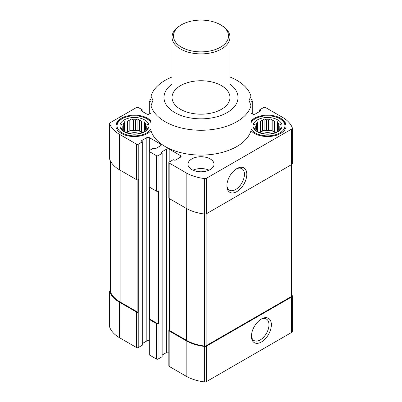 <?xml version="1.0" encoding="UTF-8"?>
<svg xmlns="http://www.w3.org/2000/svg" width="402" height="402" viewBox="0 0 402 402"><rect width="100%" height="100%" fill="white"/><g stroke="black" fill="none" stroke-linecap="round" stroke-linejoin="round"><path stroke-width="0.6" d="M146.715 126.273L147.368 124.359L145.579 123.831A12.306 7.105 0 0 0 144.559 122.811L144.559 130.911A12.306 7.105 0 0 0 145.579 129.896L147.368 128.359L146.715 127.449A12.306 7.105 0 0 0 146.755 126.861A12.306 7.105 0 0 0 146.715 126.273L146.715 128.941M145.579 123.831L145.579 129.896M139.695 131.233A12.306 7.105 180 0 1 141.464 131.821L141.464 121.022A12.306 7.105 0 0 0 139.695 120.434L139.695 131.233L137.911 130.203L135.464 130.58A12.306 7.105 180 0 0 133.429 130.58L130.987 130.203L129.198 131.233A12.306 7.105 180 0 0 127.429 131.821L125.69 132.092M139.695 120.434L137.911 118.902L135.464 119.781A12.306 7.105 0 0 0 133.429 119.781L133.429 130.58M135.464 119.781L135.464 130.58M133.429 119.781L130.987 118.902L129.198 120.434A12.306 7.105 0 0 0 127.429 121.022L127.429 131.821M129.198 120.434L129.198 131.233M127.429 121.022L124.987 120.896L124.334 122.811A12.306 7.105 0 0 0 123.313 123.831L123.313 129.896A12.306 7.105 0 0 0 124.334 130.911L124.987 131.821L127.429 132.7A12.306 7.105 0 0 0 129.198 133.288L130.987 133.821L133.429 133.946A12.306 7.105 0 0 0 135.464 133.946L137.911 133.821L139.695 133.288A12.306 7.105 0 0 0 141.464 132.7L143.906 131.821L144.559 130.911M124.334 122.811L124.334 130.911M123.313 123.831L121.525 124.359L122.183 126.273A12.306 7.105 0 0 0 122.138 126.861A12.306 7.105 0 0 0 122.183 127.449L122.183 128.941M122.183 126.273L122.183 127.449L121.525 128.359L123.313 129.896M279.817 126.273L280.475 124.359L278.686 123.831A12.306 7.105 0 0 0 277.666 122.811L277.666 130.911A12.306 7.105 0 0 0 278.686 129.896L280.475 128.359L279.817 127.449A12.306 7.105 0 0 0 279.862 126.861A12.306 7.105 0 0 0 279.817 126.273L279.817 128.941M278.686 123.831L278.686 129.896M272.802 131.233A12.306 7.105 180 0 1 274.571 131.821L274.571 121.022A12.306 7.105 0 0 0 272.802 120.434L272.802 131.233L271.013 130.203L268.571 130.58A12.306 7.105 180 0 0 266.536 130.58L264.089 130.203L262.305 131.233A12.306 7.105 180 0 0 260.536 131.821L258.798 132.092M272.802 120.434L271.013 118.902L268.571 119.781A12.306 7.105 0 0 0 266.536 119.781L266.536 130.58M268.571 119.781L268.571 130.58M266.536 119.781L264.089 118.902L262.305 120.434A12.306 7.105 0 0 0 260.536 121.022L260.536 131.821M262.305 120.434L262.305 131.233M260.536 121.022L258.094 120.896L257.441 122.811A12.306 7.105 0 0 0 256.421 123.831L256.421 129.896A12.306 7.105 0 0 0 257.441 130.911L258.094 131.821L260.536 132.7A12.306 7.105 0 0 0 262.305 133.288L264.089 133.821L266.536 133.946A12.306 7.105 0 0 0 268.571 133.946L271.013 133.821L272.802 133.288A12.306 7.105 0 0 0 274.571 132.7L277.013 131.821L277.666 130.911M257.441 122.811L257.441 130.911M256.421 123.831L254.632 124.359L255.285 126.273A12.306 7.105 0 0 0 255.245 126.861A12.306 7.105 0 0 0 255.285 127.449L255.285 128.941M255.285 126.273L255.285 127.449L254.632 128.359L256.421 129.896M169.157 162.076L169.157 149.072L180.624 155.69A1.739 1.005 0 0 1 181.131 156.403A1.739 1.005 0 0 1 180.624 157.112L175.503 160.066A0.869 0.502 0 0 1 174.277 160.066L173.865 159.83A0.578 0.337 0 0 0 173.046 159.83L169.157 162.076A1.161 0.668 0 0 0 168.82 162.549A1.161 0.668 0 0 0 169.157 163.021L186.151 172.835A36.492 21.065 0 0 0 204.372 178.543A2.462 1.422 0 0 0 206.623 178.161L291.621 129.087A2.462 1.422 0 0 0 292.344 128.082A2.462 1.422 0 0 0 292.289 127.786A36.492 21.065 0 0 0 282.4 117.268L265.405 107.455A1.161 0.668 0 0 0 263.767 107.455L259.873 109.701A0.578 0.337 0 0 0 259.873 110.173L260.285 110.409A0.869 0.502 0 0 1 260.536 110.766A0.869 0.502 0 0 1 260.285 111.118L255.164 114.073A1.739 1.005 0 0 1 252.707 114.073L250.994 113.088M250.994 102.058L252.707 101.068A1.161 0.668 0 0 0 253.044 100.595A1.161 0.668 0 0 0 252.707 100.123L250.994 99.133M151.006 99.133L149.293 100.123A1.161 0.668 0 0 0 148.956 100.595A1.161 0.668 0 0 0 149.293 101.068L151.006 102.058M151.006 113.088L149.293 114.073L149.293 101.068M141.715 111.118L141.715 110.409A0.869 0.502 0 0 0 141.464 110.766A0.869 0.502 0 0 0 141.715 111.118L146.836 114.073A1.739 1.005 0 0 0 149.293 114.073M141.715 110.409L142.127 110.173A0.578 0.337 0 0 0 142.127 109.701L138.233 107.455A1.161 0.668 0 0 0 136.595 107.455L110.379 122.59A2.462 1.422 0 0 0 109.656 123.595A2.462 1.422 0 0 0 109.711 123.891A36.492 21.065 0 0 0 119.6 134.409L136.595 144.223A1.161 0.668 0 0 0 138.233 144.223L142.127 141.976A0.578 0.337 0 0 0 142.127 141.504L141.715 141.268L141.715 140.559A0.869 0.502 0 0 0 141.464 140.911A0.869 0.502 0 0 0 141.715 141.268M141.715 140.559L146.836 137.605A1.739 1.005 0 0 1 149.293 137.605L160.76 144.223A1.739 1.005 0 0 1 161.267 144.931A1.739 1.005 0 0 1 160.76 145.64L155.639 148.599A0.869 0.502 0 0 1 154.413 148.599L154.001 148.363A0.578 0.337 0 0 0 153.182 148.363L149.293 150.609A1.161 0.668 0 0 0 148.956 151.082A1.161 0.668 0 0 0 149.293 151.554L156.458 155.69A1.161 0.668 0 0 0 158.097 155.69L161.991 153.443A0.578 0.337 0 0 0 161.991 152.971L161.579 152.735L161.579 152.026A0.869 0.502 0 0 0 161.328 152.383A0.869 0.502 0 0 0 161.579 152.735M161.579 152.026L166.699 149.072A1.739 1.005 0 0 1 169.157 149.072M191.784 169.584A13.03 7.522 0 0 0 205.985 171.212A13.03 7.522 0 0 0 214.03 164.262A13.03 7.522 0 0 0 210.216 158.941A13.03 7.522 0 0 0 196.015 157.313A13.03 7.522 0 0 0 187.97 164.262A13.03 7.522 0 0 0 191.784 169.584M151.006 121.032A18.532 10.703 0 0 0 147.554 118.273A18.532 10.703 0 0 0 127.354 115.952A18.532 10.703 0 0 0 115.912 125.841A18.532 10.703 0 0 0 130.173 136.253A18.532 10.703 0 0 0 151.006 130.645A50.682 29.261 180 0 0 201 155.097A50.682 29.261 180 0 0 250.994 130.645A18.532 10.703 0 0 0 271.827 136.253A18.532 10.703 0 0 0 286.088 125.841A18.532 10.703 0 0 0 280.661 118.273A18.532 10.703 0 0 0 250.994 121.032M229.959 84.144A37.029 21.376 180 0 1 237.527 100.972A37.029 21.376 180 0 1 185.94 116.992A37.029 21.376 180 0 1 172.041 84.144M250.994 130.645L250.994 105.816L249.019 100.224L250.994 96.204L250.994 105.816A50.682 29.261 180 0 1 201 130.268A50.682 29.261 180 0 1 151.006 105.816L151.006 130.645M151.006 96.204L151.006 105.816L152.981 100.224L151.006 96.204A50.682 29.261 180 0 1 172.041 76.998M229.959 76.998A50.682 29.261 180 0 1 250.994 96.204M149.464 318.394L149.293 318.495A1.161 0.668 0 0 0 148.956 318.967L148.956 354.433A1.161 0.668 0 0 0 149.293 354.911L156.458 359.046A1.161 0.668 0 0 0 158.097 359.046L161.991 356.8A0.578 0.337 0 0 0 162.157 356.564L162.157 153.207M156.458 359.046L156.458 323.58L149.293 319.439A1.161 0.668 0 0 1 148.956 318.967M110.359 290.49A2.462 1.422 0 0 0 109.656 291.485L109.656 326.952A2.462 1.422 0 0 0 109.711 327.248A36.492 21.065 0 0 0 119.6 337.765L136.595 347.579A1.161 0.668 0 0 0 138.233 347.579L142.127 345.333A0.578 0.337 0 0 0 142.298 345.097L142.298 141.74M136.595 347.579L136.595 312.108L119.6 302.299A36.492 21.065 0 0 1 109.711 291.777A2.462 1.422 0 0 1 109.656 291.485M169.327 329.861L169.157 329.962A1.161 0.668 0 0 0 168.82 330.434L168.82 365.905A1.161 0.668 0 0 0 169.157 366.378L186.151 376.192A36.492 21.065 0 0 0 204.372 381.9A2.462 1.422 0 0 0 206.623 381.513L291.621 332.439A2.462 1.422 0 0 0 292.344 331.434L292.344 295.967A2.462 1.422 0 0 0 292.289 295.671A36.492 21.065 0 0 0 291.641 294.174M168.82 352.273A1.739 1.005 0 0 0 166.699 352.423L166.699 149.072M162.157 355.046L166.699 352.423M148.956 340.806A1.739 1.005 0 0 0 146.836 340.956L146.836 137.605M142.298 343.579L146.836 340.956M168.82 330.434A1.161 0.668 0 0 0 169.157 330.906L186.151 340.72A36.492 21.065 0 0 0 204.372 346.434A2.462 1.422 0 0 0 206.623 346.047L291.621 296.972A2.462 1.422 0 0 0 292.344 295.967M169.327 198.588L169.327 330.137A1.161 0.668 0 0 0 169.669 330.61L186.664 340.424A35.909 20.733 0 0 0 204.497 346.032A1.739 1.005 0 0 0 206.09 345.76L291.128 296.666A1.739 1.005 0 0 0 291.641 295.957L291.641 164.544M156.458 323.58A1.161 0.668 0 0 0 158.097 323.58L158.609 323.283L158.609 190.865L158.097 191.161L158.097 155.69M149.464 187.121L149.464 318.67A1.161 0.668 0 0 0 149.805 319.143L156.971 323.283A1.161 0.668 0 0 0 158.609 323.283M136.595 312.108A1.161 0.668 0 0 0 138.233 312.108L138.745 311.816L138.745 179.398L138.233 179.694L138.233 144.223M110.359 160.855L110.359 291.495A1.739 1.005 0 0 0 110.399 291.706A35.909 20.733 0 0 0 120.113 302.002L137.107 311.816A1.161 0.668 0 0 0 138.745 311.816M168.82 162.549L168.82 198.015A1.161 0.668 0 0 0 169.157 198.493L169.157 163.021M169.157 329.962L169.157 198.493L186.151 208.301A36.492 21.065 0 0 0 204.372 214.015A2.462 1.422 0 0 0 206.623 213.628L291.621 164.554A2.462 1.422 0 0 0 292.344 163.549L292.344 128.082M148.956 151.082L148.956 186.548A1.161 0.668 0 0 0 149.293 187.02L156.458 191.161A1.161 0.668 0 0 0 158.097 191.161M109.656 123.595L109.656 159.066A2.462 1.422 0 0 0 109.711 159.363A36.492 21.065 0 0 0 119.6 169.88L136.595 179.694A1.161 0.668 0 0 0 138.233 179.694M261.411 341.996A14.09 8.135 -60 0 1 251.446 336.248A14.09 8.135 -60 0 1 261.411 318.992A14.09 8.135 -60 0 1 271.37 324.741A14.09 8.135 -60 0 1 261.411 341.996M236.838 191.608A14.09 8.135 -60 0 1 226.874 185.86A14.09 8.135 -60 0 1 236.838 168.604A14.09 8.135 -60 0 1 246.798 174.352A14.09 8.135 -60 0 1 236.838 191.608M221.477 85.641A28.959 16.718 180 0 1 229.959 97.465A28.959 16.718 180 0 1 201 114.183A28.959 16.718 180 0 1 172.041 97.465A28.959 16.718 180 0 1 189.92 82.018A28.959 16.718 180 0 1 221.477 85.641M262.807 133.459A8.688 5.015 180 0 1 272.295 133.459M276.31 132.092L274.571 131.821M277.666 122.811L277.013 120.896L274.571 121.022M277.792 119.927A14.482 8.362 180 0 1 271.3 133.916A14.482 8.362 180 0 1 253.567 123.675A14.482 8.362 180 0 1 277.792 119.927M250.994 122.801A17.376 10.03 180 0 1 255.265 118.746A17.376 10.03 180 0 1 279.842 118.746L279.842 118.746A17.376 10.03 180 0 1 276.581 134.409A17.376 10.03 180 0 1 250.994 128.876M280.661 119.218L279.842 118.746L280.661 119.218A18.532 10.703 180 0 1 286.068 126.313M250.994 121.982A18.532 10.703 180 0 1 254.446 119.218L255.265 118.746M129.705 133.459A8.688 5.015 180 0 1 139.192 133.459M143.202 132.092L141.464 131.821M192.94 170.177A13.03 7.522 180 0 1 209.06 170.177M197.462 171.503A8.688 5.015 180 0 1 204.538 171.503M144.559 122.811L143.906 120.896L141.464 121.022M144.685 119.927A14.482 8.362 180 0 1 138.193 133.916A14.482 8.362 180 0 1 120.459 123.675A14.482 8.362 180 0 1 144.685 119.927M151.006 128.876A17.376 10.03 180 0 1 125.419 134.409A17.376 10.03 180 0 1 122.158 118.746A17.376 10.03 180 0 1 146.735 118.746L146.735 118.746A17.376 10.03 180 0 1 151.006 122.801M147.554 119.218L146.735 118.746L147.554 119.218A18.532 10.703 180 0 1 151.006 121.982M115.932 126.313A18.532 10.703 180 0 1 121.339 119.218L122.158 118.746M258.094 131.821L258.094 120.896M264.089 130.203L264.089 118.902M271.013 130.203L271.013 118.902M277.013 131.821L277.013 120.896M124.987 131.821L124.987 120.896M130.987 130.203L130.987 118.902M137.911 130.203L137.911 118.902M143.906 131.821L143.906 120.896M236.22 168.981A12.402 7.161 -60 0 1 241.848 168.674A12.402 7.161 -60 0 1 243.748 178.614A12.402 7.161 -60 0 1 235.642 189.543A12.402 7.161 -60 0 1 229.441 190.161A12.402 7.161 -60 0 1 226.894 185.136M260.792 319.369A12.402 7.161 -60 0 1 266.42 319.062A12.402 7.161 -60 0 1 268.32 329.002A12.402 7.161 -60 0 1 260.22 339.936A12.402 7.161 -60 0 1 254.014 340.549A12.402 7.161 -60 0 1 251.466 335.524M221.477 25.346L220.457 24.753A27.512 15.884 180 0 1 220.457 24.753A27.512 15.884 180 0 1 220.452 47.215A27.512 15.884 180 0 1 181.548 47.215A27.512 15.884 180 0 1 181.543 24.753A27.512 15.884 180 0 1 220.452 24.753L221.477 25.341A28.959 16.718 180 0 1 221.477 25.346A28.959 16.718 180 0 1 229.959 37.165A28.959 16.718 180 0 1 201 53.888A28.959 16.718 180 0 1 172.041 37.165A28.959 16.718 180 0 1 180.523 25.346L181.543 24.753M149.293 354.911L149.293 319.439M119.6 337.765L119.6 302.299M156.458 191.161L156.458 155.69M149.293 318.495L149.293 151.554M136.595 179.694L136.595 144.223M119.6 169.88L119.6 134.409M156.971 323.283L156.971 191.332M149.805 319.143L149.805 187.317M137.107 311.816L137.107 179.865M120.113 302.002L120.113 170.177M109.711 327.248L109.711 291.777M169.157 366.378L169.157 330.906M186.151 376.192L186.151 340.72M204.372 381.9L204.372 346.434M206.623 381.513L206.623 346.047M291.621 332.439L291.621 296.972M291.128 296.666L291.128 164.84M206.09 345.76L206.09 213.859M204.497 346.032L204.497 214.025M186.664 340.424L186.664 208.593M169.669 330.61L169.669 198.784M110.399 291.706L110.399 160.936M291.621 164.554L291.621 129.087M206.623 213.628L206.623 178.161M204.372 214.015L204.372 178.543M186.151 208.301L186.151 172.835M109.711 159.363L109.711 123.891M259.873 111.354L259.873 110.173M260.285 111.118L260.285 110.409M252.707 114.073L252.707 101.068M142.127 111.354L142.127 110.173M142.127 345.333L142.127 141.976M138.233 347.579L138.233 312.108M149.293 150.609L149.293 137.605M160.76 145.64L160.76 144.223M180.624 157.112L180.624 155.69M161.991 356.8L161.991 153.443M158.097 359.046L158.097 323.58M259.702 111.454L259.702 109.937M253.044 114.228L253.044 100.595M148.956 114.228L148.956 100.595M172.041 37.165L172.041 97.465M229.959 37.165L229.959 97.465"/></g></svg>
